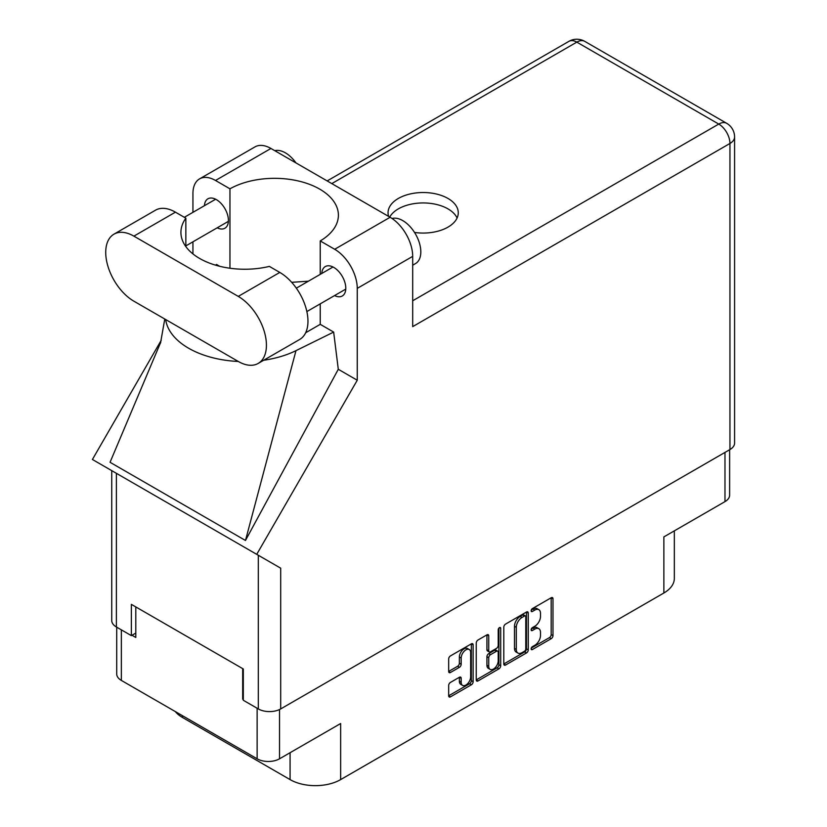 <?xml version="1.0" encoding="UTF-8"?>
<svg xmlns="http://www.w3.org/2000/svg" width="827" height="827" viewBox="0 0 827 827"><rect width="100%" height="100%" fill="white"/><g stroke="black" fill="none" stroke-linecap="round" stroke-linejoin="round"><path stroke-width="1.24" d="M469.271 649.526L467.462 648.482A6.709 3.866 120 0 0 464.112 648.813A6.709 3.866 120 0 0 459.367 657.02L461.177 658.065A6.709 3.866 120 0 1 465.921 649.857A6.709 3.866 120 0 1 469.271 649.526A6.709 3.866 120 0 1 470.656 652.586L470.656 676.848A6.709 3.866 120 0 1 467.731 683.588A6.709 3.866 120 0 1 462.562 685.387A6.709 3.866 120 0 1 461.177 682.316L461.177 678.274A2.502 1.447 120 0 0 460.66 677.127A2.502 1.447 120 0 0 459.409 677.251L450.457 682.42A2.502 1.447 120 0 0 448.679 685.49L448.679 695.827A2.502 1.447 120 0 0 449.195 696.975A2.502 1.447 120 0 0 450.457 696.851L471.369 684.777A2.502 1.447 120 0 0 473.137 681.706L473.137 644.864A2.502 1.447 120 0 0 472.62 643.716A2.502 1.447 120 0 0 471.369 643.84L450.457 655.914A2.502 1.447 120 0 0 448.679 658.985L448.679 671.472A2.502 1.447 120 0 0 449.195 672.62A2.502 1.447 120 0 0 450.457 672.496L459.409 667.327A2.502 1.447 120 0 0 461.177 664.257L461.177 658.065M499.456 627.621L500.697 628.334A1.757 1.013 120 0 0 500.335 627.538A1.757 1.013 120 0 0 499.456 627.621A1.757 1.013 120 0 0 498.216 629.771L498.216 645.329A2.502 1.447 120 0 1 496.448 648.399L490.514 651.821A2.502 1.447 120 0 1 489.253 651.945A2.502 1.447 120 0 1 488.736 650.797L488.736 635.86A2.502 1.447 120 0 0 488.219 634.712A2.502 1.447 120 0 0 486.969 634.836L488.736 635.86M503.798 627.166L503.798 663.998A2.502 1.447 120 0 0 504.325 665.146A2.502 1.447 120 0 0 505.576 665.022L526.489 652.948A2.502 1.447 120 0 0 528.257 649.877L528.257 613.045A2.502 1.447 120 0 0 527.74 611.897A2.502 1.447 120 0 0 526.489 612.021L505.576 624.096A2.502 1.447 120 0 0 503.798 627.166M534.821 645.277L532.381 646.683A1.757 1.013 120 0 0 531.234 648.223A1.757 1.013 120 0 0 531.503 649.629A1.757 1.013 120 0 0 532.381 649.546L551.216 638.671A2.502 1.447 120 0 0 552.984 635.601L552.984 598.769A2.502 1.447 120 0 0 552.467 597.621A2.502 1.447 120 0 0 551.216 597.745L532.381 608.61A1.757 1.013 120 0 0 531.234 610.161A1.757 1.013 120 0 0 531.503 611.567A1.757 1.013 120 0 0 532.381 611.484L534.821 610.078A8.022 4.631 120 0 1 538.832 609.675A8.022 4.631 120 0 1 540.496 613.345L540.496 616.415A8.022 4.631 120 0 1 534.821 626.246L532.381 627.652A1.757 1.013 120 0 0 531.234 629.192A1.757 1.013 120 0 0 531.503 630.598A1.757 1.013 120 0 0 532.381 630.515L534.821 629.109A8.022 4.631 120 0 1 538.832 628.706A8.022 4.631 120 0 1 540.496 632.386L540.496 635.446A8.022 4.631 120 0 1 534.821 645.277M498.929 668.857L478.016 680.931A2.502 1.447 120 0 1 476.765 681.055A2.502 1.447 120 0 1 476.238 679.908L497.12 667.823L498.929 668.857A2.502 1.447 120 0 0 500.697 665.787L500.697 628.334M478.016 680.931L476.238 679.908L476.238 643.075A2.502 1.447 120 0 1 478.016 640.005L486.969 634.836M729.621 449.733L729.621 495.156A15.837 9.138 180 0 1 724.979 501.617L663.864 536.909L663.864 593L340.641 779.603A35.747 20.644 180 0 1 290.081 779.603L290.081 752.704M340.641 779.603L340.641 723.522L279.526 758.804A15.837 9.138 180 0 1 257.135 758.804L121.342 680.414A15.837 9.138 180 0 1 116.71 673.943L116.71 627.166M182.467 715.696L182.467 717.474L290.081 779.603M182.467 717.474A35.747 20.644 180 0 1 175.324 711.571M674.336 530.862L674.336 578.404A35.747 20.644 180 0 1 663.864 593M243.314 698.805L242.683 699.177L243.314 699.539M242.683 699.177L242.683 668.629M132 635.27L135.793 637.462L135.793 606.915M538.832 628.706L537.023 627.662A8.022 4.631 120 0 0 533.012 628.065L534.821 629.109M531.275 629.068L533.012 628.065M538.832 609.675L537.023 608.631A8.022 4.631 120 0 0 533.012 609.034L534.821 610.078M531.275 610.037L533.012 609.034M531.275 648.099L549.407 637.627A2.502 1.447 120 0 0 551.185 634.557L551.185 597.766L552.984 598.769M505.576 665.022L503.798 663.998L524.68 651.903A2.502 1.447 120 0 0 526.458 648.833L526.458 612.032M524.535 651.211A1.757 1.013 120 0 0 525.776 649.061L525.776 616.725A1.757 1.013 120 0 0 525.414 615.919A1.757 1.013 120 0 0 524.535 616.012L521.971 617.49A8.022 4.631 120 0 0 516.296 627.311L516.296 649.422A8.022 4.631 120 0 0 517.96 653.092A8.022 4.631 120 0 0 521.971 652.689L524.535 651.211M525.414 615.919L523.615 614.874A1.757 1.013 120 0 0 522.736 614.968L524.535 616.012M517.96 653.092L516.151 652.048A8.022 4.631 120 0 1 514.497 648.378L514.497 626.277A8.022 4.631 120 0 1 520.162 616.446L522.736 614.968M486.927 634.857L486.927 649.753A2.502 1.447 120 0 0 487.454 650.901L489.253 651.945M498.898 628.106L498.898 664.753L500.697 665.787M488.736 666.304A6.709 3.866 120 0 0 490.122 669.374A6.709 3.866 120 0 0 495.29 667.575A6.709 3.866 120 0 0 498.216 660.825L498.216 652.286A2.502 1.447 120 0 0 497.699 651.138A2.502 1.447 120 0 0 496.448 651.262L490.514 654.684A2.502 1.447 120 0 0 488.736 657.754L488.736 666.304L486.927 665.259A6.709 3.866 120 0 0 488.323 668.33L490.122 669.374M497.699 651.138L495.89 650.094A2.502 1.447 120 0 0 494.639 650.218L496.448 651.262M486.927 665.259L486.927 656.721A2.502 1.447 120 0 1 488.705 653.65L494.639 650.218M497.12 667.823A2.502 1.447 120 0 0 498.898 664.753M462.562 685.387L460.763 684.342A6.709 3.866 120 0 1 459.367 681.272L459.367 677.272M448.679 671.431L457.6 666.283A2.502 1.447 120 0 0 459.367 663.213L459.367 657.02M448.679 695.786L469.56 683.733A2.502 1.447 120 0 0 471.338 680.662L471.338 643.861M258.179 363.425L299.715 339.442A39.841 23.001 -120 0 0 307.964 321.207A39.841 23.001 -120 0 0 279.795 272.424L269.364 266.397A63.844 36.853 0 0 1 180.917 232.387A63.844 36.853 0 0 1 185.848 218.183L175.427 212.167A39.841 23.001 -120 0 0 155.507 210.192L113.971 234.165A39.841 23.001 -120 0 0 107.872 266.087A39.841 23.001 -120 0 0 133.891 301.193L238.259 361.451A39.841 23.001 -120 0 0 258.179 363.425A39.841 23.001 -120 0 0 266.428 345.19A39.841 23.001 -120 0 0 238.259 296.397L133.891 236.14A39.841 23.001 -120 0 0 113.971 234.165M274.802 150.69A25.534 14.741 60 0 1 295.983 162.919M392.06 218.483A25.534 14.741 60 0 1 410.905 227.559A25.534 14.741 60 0 1 420.819 251.884A25.534 14.741 60 0 1 415.526 263.575L412.694 265.209M334.563 295.57A16.985 9.8 -120 0 0 342.275 295.994A16.985 9.8 -120 0 0 345.789 288.22A16.985 9.8 -120 0 0 338.377 271.122A16.985 9.8 -120 0 0 325.29 266.573A16.985 9.8 -120 0 0 321.796 273.458M217.201 227.807A16.985 9.8 -120 0 0 224.903 228.231A16.985 9.8 -120 0 0 228.417 220.458A16.985 9.8 -120 0 0 221.005 203.359A16.985 9.8 -120 0 0 207.918 198.811A16.985 9.8 -120 0 0 204.434 205.696M414.523 232.439A35.116 20.272 0 0 0 447.996 227.125A35.116 20.272 0 0 0 458.272 212.787A35.116 20.272 0 0 0 436.604 194.066A35.116 20.272 0 0 0 398.335 198.459A35.116 20.272 0 0 0 388.049 212.787A35.116 20.272 0 0 0 388.618 216.405M389.724 217.046A35.116 20.272 180 0 1 398.335 208.88A35.116 20.272 180 0 1 432.283 203.638A35.116 20.272 180 0 1 457.093 218.008M199.545 178.89L254.985 146.886A31.922 18.432 60 0 1 270.946 148.467L215.506 180.472A31.922 18.432 -120 0 0 199.545 178.89A31.922 18.432 -120 0 0 192.939 193.508L192.939 212.332M729.952 449.547L729.952 143.464A15.837 9.138 180 0 0 734.583 137.003L734.583 443.086A15.837 9.138 180 0 1 729.952 449.547L280.694 708.925A15.837 9.138 180 0 1 258.303 708.925L258.303 555.258L280.694 568.18L256.732 554.348L357.254 380.234L357.254 288.375A31.922 18.432 -120 0 0 334.687 249.278L390.117 217.274L270.946 148.467M390.117 217.274A31.922 18.432 60 0 1 412.694 256.37L412.694 326.634L729.952 143.464A15.837 9.138 60 0 0 718.756 124.071L576.822 42.136L331.792 183.604M334.687 249.278L320.235 240.936L320.235 274.357M320.235 303.85L320.235 324.339A63.844 36.853 180 0 1 319.698 324.649L305.659 332.754M263.679 360.252A79.165 45.702 0 0 0 295.983 350.648L333.653 332.082L320.235 324.339M333.653 332.082L338.295 369.287L357.254 380.234M160.769 342.151L110.053 462.293L245.474 540.476L338.295 369.287M256.732 554.348L92.417 459.481L161.193 340.352M229.958 268.237L229.958 188.814L215.506 180.472M192.939 253.91L192.939 241.815M219.682 266.284L216.55 264.475L215.537 265.157M258.303 555.258L116.38 473.313L116.38 626.98L131.369 635.632L135.793 633.079M116.38 626.98A15.837 9.138 180 0 1 111.738 620.519L111.738 470.635M258.303 708.925L243.314 700.273L243.314 668.991L131.369 604.361L131.369 635.632M116.38 473.313C110.342 469.829 110.342 469.829 116.38 473.313M320.235 240.936A63.844 36.853 0 0 0 338.398 215.185A63.844 36.853 0 0 0 299.343 181.216A63.844 36.853 0 0 0 229.958 188.814M308.419 281.18L291.683 282.327M165.669 319.542A79.165 45.702 0 0 0 238.269 361.461M295.983 350.648L245.474 540.476M185.848 246.591L185.848 218.183M724.979 501.617L724.979 452.41M279.526 709.535L279.526 758.804M257.135 758.804L257.135 708.243M121.342 629.843L121.342 680.414M531.141 629.802L532.381 630.515M531.141 610.76L532.381 611.484M551.185 634.557L552.984 635.601M549.407 637.627L551.216 638.671M531.141 648.833L532.381 649.546M526.489 612.021L528.257 613.045M526.458 648.833L528.257 649.877M524.68 651.903L526.489 652.948M520.162 616.446L521.971 617.49M514.497 626.277L516.296 627.311M514.497 648.378L516.296 649.422M486.927 649.753L488.736 650.797M488.705 653.65L490.514 654.684M486.927 656.721L488.736 657.754M459.409 677.251L461.177 678.274M459.367 681.272L461.177 682.316M459.367 663.213L461.177 664.257M457.6 666.283L459.409 667.327M448.679 671.472L450.457 672.496M471.369 643.84L473.137 644.864M471.338 680.662L473.137 681.706M469.56 683.733L471.369 684.777M448.679 695.827L450.457 696.851M412.694 300.78L718.756 124.071A15.837 9.138 120 0 1 726.664 123.295L584.741 41.35A15.837 9.138 120 0 0 576.822 42.136A15.837 9.138 60 0 0 568.914 41.35L327.161 180.927M412.694 256.37L357.254 288.375M280.694 568.18L280.694 708.925M175.427 212.167L133.891 236.14M279.795 272.424L238.259 296.397M296.324 288.168L332.992 266.997M184.328 217.305L215.63 199.235M185.848 245.908L228.397 221.347M306.858 311.572L345.769 289.109M164.78 319.026L160.51 343.112M584.741 41.35A15.837 15.837 0 0 0 568.914 41.35M734.583 137.003A15.837 15.837 0 0 0 726.664 123.295"/></g></svg>
